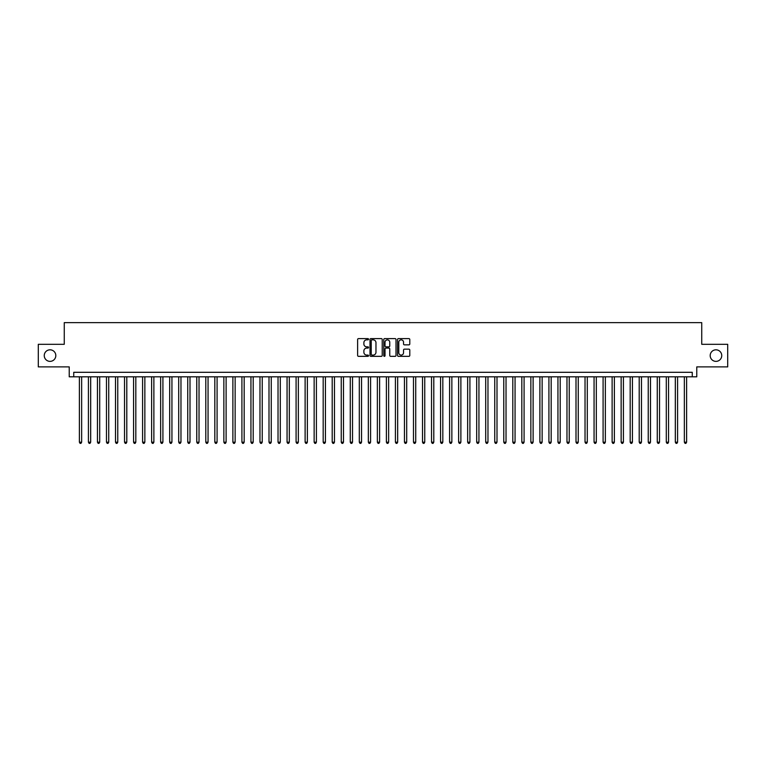 <?xml version="1.0" encoding="UTF-8"?>
<svg xmlns="http://www.w3.org/2000/svg" width="766" height="766" viewBox="0 0 766 766"><rect width="100%" height="100%" fill="white"/><g stroke="black" fill="none" stroke-linecap="round" stroke-linejoin="round"><path stroke-width="1.15" d="M368.551 339.223A0.622 0.622 0 0 0 367.929 338.61L358.517 338.61A0.89 0.89 0 0 0 357.626 339.491L357.626 355.443A0.89 0.89 0 0 0 358.517 356.334L367.929 356.334A0.622 0.622 0 0 0 368.551 355.711A0.622 0.622 0 0 0 367.929 355.089L366.713 355.089A2.834 2.834 0 0 1 363.879 352.255L363.879 350.924A2.834 2.834 0 0 1 366.713 348.09L367.929 348.09A0.622 0.622 0 0 0 368.551 347.467A0.622 0.622 0 0 0 367.929 346.845L366.713 346.845A2.834 2.834 0 0 1 363.879 344.011L363.879 342.68A2.834 2.834 0 0 1 366.713 339.845L367.929 339.845A0.622 0.622 0 0 0 368.551 339.223M710.187 355.596A5.783 5.783 0 0 0 715.961 361.37A5.783 5.783 0 0 0 721.744 355.596A5.783 5.783 0 0 0 715.961 349.813A5.783 5.783 0 0 0 710.187 355.596M44.256 355.596A5.783 5.783 0 0 0 50.039 361.37A5.783 5.783 0 0 0 55.813 355.596A5.783 5.783 0 0 0 50.039 349.813A5.783 5.783 0 0 0 44.256 355.596M408.9 344.853A0.89 0.89 0 0 0 409.791 343.972L409.791 339.491A0.89 0.89 0 0 0 408.9 338.61L398.444 338.61A0.89 0.89 0 0 0 397.554 339.491L397.554 355.443A0.89 0.89 0 0 0 398.444 356.334L408.9 356.334A0.89 0.89 0 0 0 409.791 355.443L409.791 350.043A0.89 0.89 0 0 0 408.9 349.152L404.429 349.152A0.89 0.89 0 0 0 403.538 350.043L403.538 352.724A2.375 2.375 0 0 1 401.173 355.089A2.375 2.375 0 0 1 398.799 352.724L398.799 342.22A2.375 2.375 0 0 1 401.173 339.845A2.375 2.375 0 0 1 403.538 342.22L403.538 343.972A0.89 0.89 0 0 0 404.429 344.853L408.9 344.853M692.263 376.815L696.773 376.815L696.773 366.885L727.7 366.885L727.7 344.307L701.742 344.307L701.742 322.639L64.258 322.639L64.258 344.307L38.3 344.307L38.3 366.885L69.227 366.885L69.227 376.815L692.263 376.815L692.263 372.305L73.737 372.305L73.737 376.815M382.224 339.491A0.89 0.89 0 0 0 381.334 338.61L370.878 338.61A0.89 0.89 0 0 0 369.997 339.491L369.997 355.443A0.89 0.89 0 0 0 370.878 356.334L381.334 356.334A0.89 0.89 0 0 0 382.224 355.443L382.224 339.491M384.666 338.61L395.122 338.61A0.89 0.89 0 0 1 396.003 339.491L396.003 355.443A0.89 0.89 0 0 1 395.122 356.334L390.641 356.334A0.89 0.89 0 0 1 389.76 355.443L389.76 348.98A0.89 0.89 0 0 0 388.869 348.09L385.901 348.09A0.89 0.89 0 0 0 385.02 348.98L385.02 355.711A0.622 0.622 0 0 1 384.398 356.334A0.622 0.622 0 0 1 383.776 355.711L383.776 339.491A0.89 0.89 0 0 1 384.666 338.61M371.855 339.845A0.622 0.622 0 0 0 371.232 340.468L371.232 354.466A0.622 0.622 0 0 0 371.855 355.089L373.138 355.089A2.834 2.834 0 0 0 375.972 352.255L375.972 342.68A2.834 2.834 0 0 0 373.138 339.845L371.855 339.845M389.76 342.258A2.375 2.375 0 0 0 387.385 339.893A2.375 2.375 0 0 0 385.02 342.258L385.02 345.964A0.89 0.89 0 0 0 385.901 346.845L388.869 346.845A0.89 0.89 0 0 0 389.76 345.964L389.76 342.258M79.386 376.815L79.386 442.193L81.646 442.193L81.646 376.815M81.646 442.193L80.966 443.361L80.057 443.361L79.386 442.193M88.416 376.815L88.416 442.193L90.675 442.193L90.675 376.815M90.675 442.193L89.995 443.361L89.095 443.361L88.416 442.193M97.445 376.815L97.445 442.193L99.704 442.193L99.704 376.815M99.704 442.193L99.025 443.361L98.125 443.361L97.445 442.193M106.474 376.815L106.474 442.193L108.734 442.193L108.734 376.815M108.734 442.193L108.054 443.361L107.154 443.361L106.474 442.193M115.503 376.815L115.503 442.193L117.763 442.193L117.763 376.815M117.763 442.193L117.083 443.361L116.183 443.361L115.503 442.193M124.532 376.815L124.532 442.193L126.792 442.193L126.792 376.815M126.792 442.193L126.112 443.361L125.212 443.361L124.532 442.193M133.562 376.815L133.562 442.193L135.821 442.193L135.821 376.815M135.821 442.193L135.142 443.361L134.242 443.361L133.562 442.193M142.591 376.815L142.591 442.193L144.851 442.193L144.851 376.815M144.851 442.193L144.171 443.361L143.271 443.361L142.591 442.193M151.62 376.815L151.62 442.193L153.88 442.193L153.88 376.815M153.88 442.193L153.2 443.361L152.3 443.361L151.62 442.193M160.649 376.815L160.649 442.193L162.909 442.193L162.909 376.815M162.909 442.193L162.229 443.361L161.329 443.361L160.649 442.193M169.679 376.815L169.679 442.193L171.938 442.193L171.938 376.815M171.938 442.193L171.258 443.361L170.358 443.361L169.679 442.193M178.708 376.815L178.708 442.193L180.968 442.193L180.968 376.815M180.968 442.193L180.288 443.361L179.388 443.361L178.708 442.193M187.737 376.815L187.737 442.193L189.997 442.193L189.997 376.815M189.997 442.193L189.317 443.361L188.417 443.361L187.737 442.193M196.766 376.815L196.766 442.193L199.026 442.193L199.026 376.815M199.026 442.193L198.346 443.361L197.446 443.361L196.766 442.193M205.795 376.815L205.795 442.193L208.055 442.193L208.055 376.815M208.055 442.193L207.375 443.361L206.475 443.361L205.795 442.193M214.825 376.815L214.825 442.193L217.084 442.193L217.084 376.815M217.084 442.193L216.405 443.361L215.505 443.361L214.825 442.193M223.854 376.815L223.854 442.193L226.114 442.193L226.114 376.815M226.114 442.193L225.434 443.361L224.534 443.361L223.854 442.193M232.883 376.815L232.883 442.193L235.143 442.193L235.143 376.815M235.143 442.193L234.463 443.361L233.563 443.361L232.883 442.193M241.912 376.815L241.912 442.193L244.172 442.193L244.172 376.815M244.172 442.193L243.492 443.361L242.592 443.361L241.912 442.193M250.942 376.815L250.942 442.193L253.201 442.193L253.201 376.815M253.201 442.193L252.521 443.361L251.621 443.361L250.942 442.193M259.971 376.815L259.971 442.193L262.231 442.193L262.231 376.815M262.231 442.193L261.551 443.361L260.651 443.361L259.971 442.193M269 376.815L269 442.193L271.26 442.193L271.26 376.815M271.26 442.193L270.58 443.361L269.68 443.361L269 442.193M278.029 376.815L278.029 442.193L280.289 442.193L280.289 376.815M280.289 442.193L279.609 443.361L278.709 443.361L278.029 442.193M287.059 376.815L287.059 442.193L289.318 442.193L289.318 376.815M289.318 442.193L288.638 443.361L287.738 443.361L287.059 442.193M296.088 376.815L296.088 442.193L298.347 442.193L298.347 376.815M298.347 442.193L297.668 443.361L296.768 443.361L296.088 442.193M305.117 376.815L305.117 442.193L307.377 442.193L307.377 376.815M307.377 442.193L306.697 443.361L305.797 443.361L305.117 442.193M314.146 376.815L314.146 442.193L316.406 442.193L316.406 376.815M316.406 442.193L315.726 443.361L314.826 443.361L314.146 442.193M323.175 376.815L323.175 442.193L325.435 442.193L325.435 376.815M325.435 442.193L324.755 443.361L323.855 443.361L323.175 442.193M332.205 376.815L332.205 442.193L334.464 442.193L334.464 376.815M334.464 442.193L333.794 443.361L332.884 443.361L332.205 442.193M341.243 376.815L341.243 442.193L343.494 442.193L343.494 376.815M343.494 442.193L342.823 443.361L341.914 443.361L341.243 442.193M350.273 376.815L350.273 442.193L352.523 442.193L352.523 376.815M352.523 442.193L351.853 443.361L350.943 443.361L350.273 442.193M359.302 376.815L359.302 442.193L361.552 442.193L361.552 376.815M361.552 442.193L360.882 443.361L359.972 443.361L359.302 442.193M368.331 376.815L368.331 442.193L370.581 442.193L370.581 376.815M370.581 442.193L369.911 443.361L369.001 443.361L368.331 442.193M377.36 376.815L377.36 442.193L379.61 442.193L379.61 376.815M379.61 442.193L378.94 443.361L378.031 443.361L377.36 442.193M386.39 376.815L386.39 442.193L388.64 442.193L388.64 376.815M388.64 442.193L387.969 443.361L387.06 443.361L386.39 442.193M395.419 376.815L395.419 442.193L397.669 442.193L397.669 376.815M397.669 442.193L396.999 443.361L396.089 443.361L395.419 442.193M404.448 376.815L404.448 442.193L406.698 442.193L406.698 376.815M406.698 442.193L406.028 443.361L405.118 443.361L404.448 442.193M413.477 376.815L413.477 442.193L415.727 442.193L415.727 376.815M415.727 442.193L415.057 443.361L414.147 443.361L413.477 442.193M422.506 376.815L422.506 442.193L424.757 442.193L424.757 376.815M424.757 442.193L424.086 443.361L423.177 443.361L422.506 442.193M431.536 376.815L431.536 442.193L433.795 442.193L433.795 376.815M433.795 442.193L433.116 443.361L432.206 443.361L431.536 442.193M440.565 376.815L440.565 442.193L442.825 442.193L442.825 376.815M442.825 442.193L442.145 443.361L441.245 443.361L440.565 442.193M449.594 376.815L449.594 442.193L451.854 442.193L451.854 376.815M451.854 442.193L451.174 443.361L450.274 443.361L449.594 442.193M458.623 376.815L458.623 442.193L460.883 442.193L460.883 376.815M460.883 442.193L460.203 443.361L459.303 443.361L458.623 442.193M467.653 376.815L467.653 442.193L469.912 442.193L469.912 376.815M469.912 442.193L469.232 443.361L468.332 443.361L467.653 442.193M476.682 376.815L476.682 442.193L478.942 442.193L478.942 376.815M478.942 442.193L478.262 443.361L477.362 443.361L476.682 442.193M485.711 376.815L485.711 442.193L487.971 442.193L487.971 376.815M487.971 442.193L487.291 443.361L486.391 443.361L485.711 442.193M494.74 376.815L494.74 442.193L497 442.193L497 376.815M497 442.193L496.32 443.361L495.42 443.361L494.74 442.193M503.769 376.815L503.769 442.193L506.029 442.193L506.029 376.815M506.029 442.193L505.349 443.361L504.449 443.361L503.769 442.193M512.799 376.815L512.799 442.193L515.058 442.193L515.058 376.815M515.058 442.193L514.379 443.361L513.479 443.361L512.799 442.193M521.828 376.815L521.828 442.193L524.088 442.193L524.088 376.815M524.088 442.193L523.408 443.361L522.508 443.361L521.828 442.193M530.857 376.815L530.857 442.193L533.117 442.193L533.117 376.815M533.117 442.193L532.437 443.361L531.537 443.361L530.857 442.193M539.886 376.815L539.886 442.193L542.146 442.193L542.146 376.815M542.146 442.193L541.466 443.361L540.566 443.361L539.886 442.193M548.916 376.815L548.916 442.193L551.175 442.193L551.175 376.815M551.175 442.193L550.495 443.361L549.595 443.361L548.916 442.193M557.945 376.815L557.945 442.193L560.205 442.193L560.205 376.815M560.205 442.193L559.525 443.361L558.625 443.361L557.945 442.193M566.974 376.815L566.974 442.193L569.234 442.193L569.234 376.815M569.234 442.193L568.554 443.361L567.654 443.361L566.974 442.193M576.003 376.815L576.003 442.193L578.263 442.193L578.263 376.815M578.263 442.193L577.583 443.361L576.683 443.361L576.003 442.193M585.033 376.815L585.033 442.193L587.292 442.193L587.292 376.815M587.292 442.193L586.612 443.361L585.712 443.361L585.033 442.193M594.062 376.815L594.062 442.193L596.321 442.193L596.321 376.815M596.321 442.193L595.642 443.361L594.742 443.361L594.062 442.193M603.091 376.815L603.091 442.193L605.351 442.193L605.351 376.815M605.351 442.193L604.671 443.361L603.771 443.361L603.091 442.193M612.12 376.815L612.12 442.193L614.38 442.193L614.38 376.815M614.38 442.193L613.7 443.361L612.8 443.361L612.12 442.193M621.149 376.815L621.149 442.193L623.409 442.193L623.409 376.815M623.409 442.193L622.729 443.361L621.829 443.361L621.149 442.193M630.179 376.815L630.179 442.193L632.438 442.193L632.438 376.815M632.438 442.193L631.758 443.361L630.858 443.361L630.179 442.193M639.208 376.815L639.208 442.193L641.468 442.193L641.468 376.815M641.468 442.193L640.788 443.361L639.888 443.361L639.208 442.193M648.237 376.815L648.237 442.193L650.497 442.193L650.497 376.815M650.497 442.193L649.817 443.361L648.917 443.361L648.237 442.193M657.266 376.815L657.266 442.193L659.526 442.193L659.526 376.815M659.526 442.193L658.846 443.361L657.946 443.361L657.266 442.193M666.296 376.815L666.296 442.193L668.555 442.193L668.555 376.815M668.555 442.193L667.875 443.361L666.975 443.361L666.296 442.193M675.325 376.815L675.325 442.193L677.584 442.193L677.584 376.815M677.584 442.193L676.905 443.361L676.005 443.361L675.325 442.193M684.354 376.815L684.354 442.193L686.614 442.193L686.614 376.815M686.614 442.193L685.943 443.361L685.034 443.361L684.354 442.193"/></g></svg>
